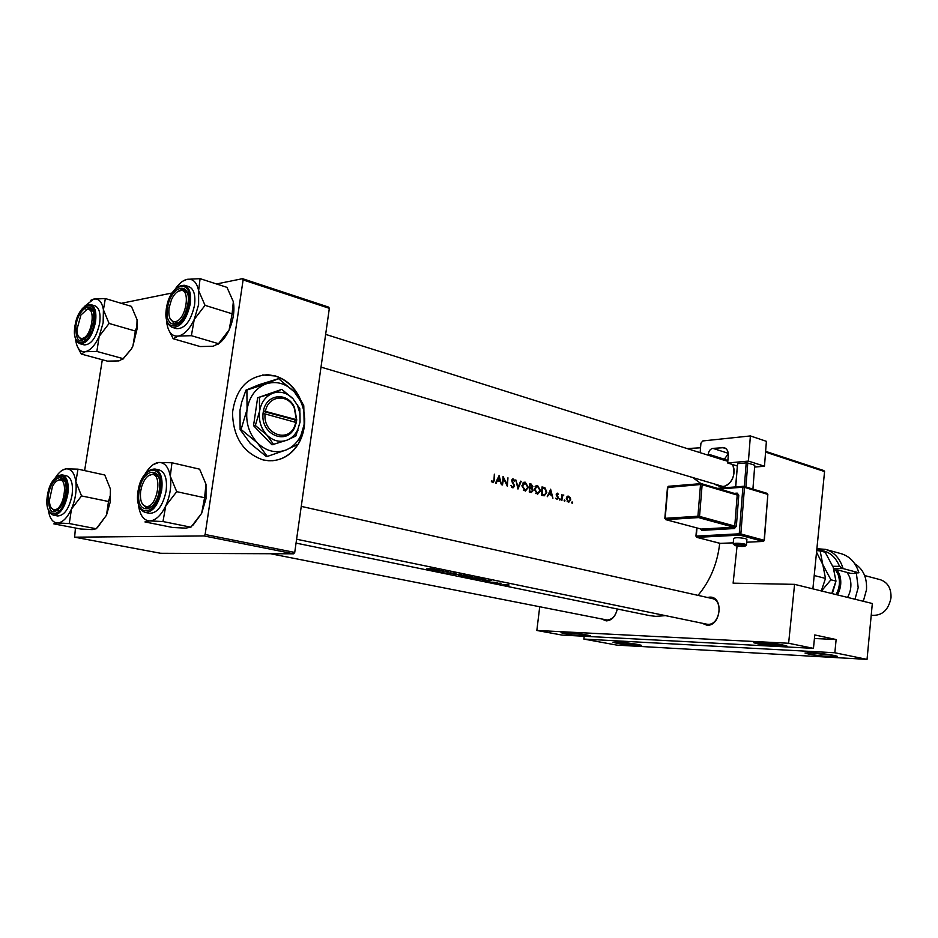 <?xml version="1.0" encoding="UTF-8"?>
<svg xmlns="http://www.w3.org/2000/svg" width="938" height="938" viewBox="0 0 938 938"><rect width="100%" height="100%" fill="white"/><g stroke="black" fill="none" stroke-linecap="round" stroke-linejoin="round"><path stroke-width="1.41" d="M759.968 642.331C772.572 643.234 781.53 644.453 786.865 646.001C787.897 646.599 785.856 646.774 780.721 646.528C767.12 645.52 758.127 644.242 753.742 642.706L759.968 642.331M756.251 642.225C762.301 643.609 770.262 644.629 780.146 645.297L784.743 645.367M811.452 652.754C823.705 653.645 832.287 654.806 837.2 656.237C838.138 656.799 836.016 656.94 830.822 656.67C817.643 655.674 809.048 654.466 805.015 653.047L811.452 652.754M807.618 652.625L834.949 655.592M565.286 632.388C576.624 633.232 584.995 634.393 590.412 635.858L586.262 636.269C574.079 635.319 565.673 634.111 561.041 632.669L565.286 632.388M563.679 632.318L588.138 635.225M617.45 642.038C628.507 642.893 636.527 643.996 641.545 645.344L637.183 645.696C625.329 644.746 617.274 643.609 613.006 642.284L617.45 642.038M615.727 641.967L639.153 644.699M300.864 400.397C295.388 387.781 286.864 379.62 275.315 375.927L267.74 374.719C247.573 376.15 235.825 388.824 232.507 412.732C233.14 437.214 243.329 452.948 263.097 459.925L268.749 460.757C281.142 460.992 290.968 455.458 298.225 444.155M299.82 398.791C294.227 387.042 285.949 379.433 274.986 375.962L262.722 374.966M707.311 597.459L710.007 597.096C724.007 596.744 720.83 626.537 706.971 625.236L701.847 623.172M706.584 624.145L707.791 624.298C719.657 625.505 723.773 600.426 712.036 598.514L710.594 598.338M617.31 608.996C615.516 616.5 611.822 620.475 606.253 620.897L601.821 619.057M270.496 553.725L607.085 620.018C612.244 619.619 615.645 615.938 617.286 608.996M724.324 459.784L727.9 460.195M732.742 464.58C735.814 476.316 732.191 483.891 721.861 487.268L715.741 484.758M321.007 367.121L722.659 486.423C731.148 486.646 737.631 471.368 732.003 464.345M665.464 615.633L655.897 616.372L649.506 615.598L296.056 543.102M693.522 478.146L700.991 483.633L668.56 486.283L667.856 487.185L665.183 518.327L697.907 516.24L700.522 484.536L667.762 487.479M719.704 543.337C717.418 563.55 710.183 580.903 698.024 595.372M434.306 568.78L426.755 568.85L431.117 569.401L434.306 568.78M437.577 571.195L442.502 570.925L442.49 572.203L448.047 571.617L443.088 572.028L443.135 570.609L437.577 571.195M456.009 573.259L453.195 574.408L461.426 574.384L454.32 574.349L456.009 573.259M470.149 576.19L464.58 576.741L469.809 577.421L472.459 576.788L470.126 576.401M476.926 579.285L485.837 579.637L482.495 578.734L476.926 579.285M497.21 582.486L491.664 582.205L497.21 582.486M501.033 583.108L496.976 583.401L500.974 583.284M508.115 584.538L502.956 584.562L508.232 585.218L509.088 584.96L508.115 584.538M499.168 475.46L495.452 483.152L496.085 483.316L497.316 480.842L500.2 481.604L501.502 484.735L499.086 475.46M510.905 485.521L512.934 487.924L514.645 486.06L512.23 480.678L513.004 479.822L514.376 481.264L514.903 480.877L513.297 479.001L511.667 480.561L514.083 485.896L512.945 487.045L510.905 485.521M525.28 482.202L521.845 485.802L525.257 491.125L528.352 487.479L525.28 482.202L523.873 482.261M537.568 485.485L534.179 489.061L537.533 494.349L540.593 490.715L537.568 485.485L536.196 485.532M550.7 489.202L547.229 496.718L548.976 494.455L551.696 495.17L552.928 498.207L550.618 489.214M559.904 498.735L559.857 500.118L559.681 498.746M564.606 499.977L564.559 501.349L564.395 499.977M572.227 501.971L572.18 503.354L572.016 501.982M568.721 496.132L567.033 496.683L566.306 498.653L568.639 502.393L570.75 499.837L570.304 497.55L567.736 496.167M561.78 494.396L561.874 500.552L562.308 496.495L563.832 495.041L562.272 495.416L561.78 494.396M558.473 494.279L557.219 493.095L556.211 494.42L557.758 497.832L557.043 498.617L555.683 498.195L557.066 499.379L558.298 497.937L556.75 494.525L557.864 494.303M541.484 495.217L544.181 495.839L546.795 492.462L545.177 488.03L542.035 486.892L541.484 495.217M529.829 483.633L529.255 492.004L531.318 492.509L533.101 490.586L532.081 488.135L532.89 486.541L531.025 483.949L529.829 483.633M515.83 479.904L517.975 489.05L521.188 481.335L520.59 481.171L518.104 487.256L515.83 479.904M502.487 484.993L503.577 478.474L507.352 486.271L507.95 477.794L506.966 484.313L503.085 476.504L502.487 484.993M494.338 474.171L493.998 479.846L493.048 481.827L491.747 480.713L491.336 481.288L493.071 482.73L494.572 480.08L494.338 474.171M508.701 585.617L507.587 585.582L508.701 585.617M501.009 584.034L499.884 583.999L501.009 584.034M496.249 583.049L495.123 583.014L496.249 583.049M491.254 580.54L482.718 580.47L488.487 581.654L491.254 580.54M478.11 577.773L470.899 577.937L478.439 578.852L479.529 578.3L478.11 577.773M465.705 575.205L458.459 575.381L466.069 576.307L467.147 575.744L465.705 575.205M446.969 572.86L454.309 573.212L446.969 572.86M439.183 569.788L430.495 569.729L436.592 570.984L439.183 569.788M583.846 639.071L834.843 652.766L867.04 659.379L616.817 645.11L583.846 639.071L584.186 636.245M298.436 443.803C302.857 436.193 304.944 427.658 304.686 418.207M216.514 283.968L242.508 278.68L328.699 307.136L329.344 308.332L243.118 279.923L205.129 534.484L294.731 552.423L293.711 553.819L204.097 535.95L205.129 534.484M329.344 308.332L294.731 552.423M75.439 528.012L74.63 537.181L204.097 535.95M74.63 537.181L160.644 553.279L293.711 553.819M102.324 359.758L84.619 470.606M121.26 303.326L172.006 293.019M243.118 279.923L242.508 278.68M765.619 451.354L823.845 470.571L824.572 471.556L812.883 588.865M824.572 471.556L765.56 452.104M737.069 546.022L733.117 583.166L794.58 584.351L788.624 643.257L813.457 648.369L562.05 635.085L536.841 630.465L788.624 643.257M687.39 448.54L700.534 447.801M794.58 584.351L872.328 603.509L867.04 659.379M539.725 606.804L536.841 630.465M272.196 460.757C282.901 459.726 291.413 454.285 297.733 444.448M299.421 441.446L304.229 423.976M302.177 405.052L300.57 400.538M814.43 638.497L836.133 639.54L834.843 652.766M836.133 639.54L814.782 634.944L813.457 648.369M571.688 502.815L572.661 502.78M569.636 497.574L570.304 497.55M568.674 496.87L570.222 499.696L568.604 501.642L566.833 498.805L568.674 496.87M567.162 501.631L568.334 501.596M564.066 500.81L565.039 500.786M563.14 495.405L562.272 495.416M562.495 495.088L563.832 495.041M561.733 495.475L562.999 495.428M561.663 496.507L562.308 496.495M559.353 499.579L560.326 499.555M556.304 493.904L557.137 493.869M556.269 495.135L556.867 495.112M557.512 496.976L558.169 496.952M555.917 498.629L556.902 498.594M548.296 494.478L548.976 494.455M550.594 490.809L551.474 494.244L549.328 493.681L550.594 490.809L549.938 490.832M548.355 494.349L551.474 494.244M548.66 493.705L549.328 493.681M543.325 488.1L545.177 488.03M542.117 494.502L542.551 487.889L544.826 488.733L546.256 492.321L544.568 494.924L541.554 494.514M537.556 486.341L540.042 490.574L537.521 493.47L534.73 489.202L537.556 486.341M535.633 493.447L537.087 493.4M530.24 488.206L532.081 488.135M530.345 484.641L532.338 486.412L531.236 487.537L530.205 487.314L529.782 484.665M529.642 487.455L530.58 487.42M530.158 488.182L531.658 488.675L532.55 490.433L531.33 491.618L529.9 491.289L529.583 488.194M529.302 491.547L530.685 491.5M525.28 483.07L527.801 487.326L525.245 490.246L522.407 485.943L525.28 483.07M523.322 490.234L524.799 490.175M520.52 481.358L521.188 481.335M511.538 487.057L512.723 487.01M512.535 479.037L513.297 479.001M514.2 480.901L514.903 480.877M511.925 481.909L512.582 481.874M512.605 482.976L513.379 482.941M514.059 486.083L514.645 486.06M506.368 484.336L506.966 484.313M502.991 478.497L503.577 478.474M496.589 480.866L497.316 480.842M499.051 477.102L499.966 480.643L497.691 480.045L499.051 477.102L498.348 477.137M496.648 480.748L499.966 480.643M496.976 480.08L497.691 480.045M491.547 481.616L492.497 481.581M491.711 481.862L492.907 481.815M507.61 584.597L503.659 584.609L507.622 584.444M490.117 580.704L486.881 580.728L490.128 580.563M478.04 579.379L482.472 578.945L485.016 579.649L478.063 579.238M477.559 577.878L478.743 578.324L477.888 578.746L471.673 577.972L477.583 577.679M467.769 576.694L469.246 577.316L465.705 576.847L467.781 576.53M465.154 575.311L466.362 575.768L465.518 576.19L459.245 575.416L465.178 575.111M450.85 572.579L450.756 573.364M451.072 572.977L450.99 573.61M442.689 570.679L442.49 572.203M442.548 570.703L442.361 572.18M438.034 569.964L434.751 569.987L438.058 569.812M180.014 290.569C176.79 291.425 173.952 294.438 171.49 299.632L169.039 308.027C168.195 317.114 170.247 321.664 175.218 321.652C186.205 320.421 191.246 287.497 180.014 290.569M176.274 323.446L174.069 323.34L169.977 318.404L174.069 323.34L179.006 322.297L176.274 323.446M177.833 291.483L181.491 289.561L183.907 289.654L187.459 293.313L183.907 289.654L177.833 291.483M171.959 462.762L199.618 469.164L205.997 484.266L205.997 498.699L201.647 513.332L190.895 527.191L162.978 521.54L165.78 505.793L176.719 491.664L170.294 476.234L171.959 462.762L158.839 462.457L153.234 464.58M205.997 484.266L204.578 497.738L201.647 513.332L193.193 524.963M190.895 527.191L185.642 528.129L172.686 527.496L144.933 521.927L149.846 520.918C144.042 520.649 140.337 515.912 138.73 506.708L138.449 504.41M139.176 490.973C142.33 466.972 163.482 465.471 159.319 490.023C155.954 514.61 134.861 515.079 139.176 490.973M158.522 477.043L154.489 473.456L148.204 475.906L154.489 473.456L158.522 477.043M145.202 512.418L149.634 513.332C157.42 513.133 162.907 505.711 166.108 491.09C167.41 479.283 165.17 472.26 159.401 470.008L155.005 469.012C160.761 471.263 162.989 478.298 161.688 490.128C158.475 504.785 152.988 512.218 145.202 512.418C139.023 510.073 136.62 502.956 138.015 491.09M204.578 497.738L176.719 491.664M145.437 473.491C149.564 466.667 154.031 462.997 158.839 462.457C164.701 462.411 168.523 467.007 170.294 476.234C171.631 485.943 170.118 495.792 165.78 505.793C161.125 515.372 155.814 520.426 149.846 520.918L162.978 521.54M142.013 503.366L146.645 508.173L151.862 506.579L146.645 508.173L142.013 503.366M82.263 338.384C91.654 337.375 96.567 306.867 86.917 309.552L80.926 315.004L76.904 329.648C77.104 335.698 78.886 338.606 82.263 338.384M88.348 308.602L90.189 308.661L92.909 311.135L90.189 308.661L85.428 310.126L88.348 308.602M85.17 339.298L81.583 339.966L78.264 336.191L81.583 339.966L85.17 339.298M77.995 469.152L104.763 475.003L110.414 489.003L110.145 502.369L106.475 515.208L96.262 528.751L69.271 523.545L71.476 508.994L81.536 495.932L75.861 481.663L77.995 469.152L66.328 468.848L62.529 470.114M110.414 489.003L110.391 495.147L108.503 501.502L106.475 515.22L97.271 527.801M48.401 495.217C50.957 476.504 66.258 470.442 66.094 488.569L65.648 494.408L62.67 504.128C53.044 516.803 48.284 513.836 48.401 495.217M64.839 481.417L61.838 479.013L56.925 480.901L60.818 478.931L64.839 481.417M53.396 515.126L57.664 515.959C64.288 515.642 69.084 508.783 72.027 495.381C73.352 484.313 71.511 477.782 66.516 475.801L62.26 474.898C67.255 476.867 69.084 483.41 67.747 494.502C64.792 507.927 60.009 514.798 53.396 515.126C47.99 513.027 45.997 506.414 47.416 495.311M96.262 528.751L92.194 529.607L80.645 529.009L53.818 523.873L57.593 522.958L69.271 523.545M108.503 501.502L81.536 495.932M55.6 477.407C59.035 472.084 62.612 469.235 66.328 468.848C71.335 468.824 74.512 473.104 75.861 481.663C76.834 490.633 75.368 499.755 71.476 508.994C67.337 517.846 62.705 522.501 57.593 522.958C52.727 522.712 49.655 518.468 48.377 510.213M51.062 507.528L54.744 511.187L58.508 510.166L54.744 511.187L51.062 507.528M54.556 509.651C63.854 510.073 68.908 478.685 59.352 480.01C56.866 480.291 54.58 482.449 52.458 486.482L49.339 500.658C49.702 506.45 51.438 509.44 54.556 509.651M84.49 306.421L93.706 299.081C98.771 298.331 102.008 301.907 103.415 309.821L103.145 322.742L99.158 336.402L109.089 323.446L103.415 309.821L105.349 298.554L93.706 299.081L90.564 300.394M93.366 322.262L89.309 334.08C80.035 345.078 75.591 342.253 75.943 325.615C78.522 306.785 94.574 299.457 93.777 317.806L93.366 322.262M99.627 323.411C100.858 313.655 99.311 307.793 94.961 305.835L90.822 304.616C95.16 306.574 96.708 312.436 95.465 322.215C92.182 336.461 87.046 343.636 80.058 343.754L84.221 344.903C91.221 344.797 96.356 337.633 99.627 323.411M105.349 298.554L131.426 306.374L137.065 319.741L136.866 326.717L135.342 331.032L109.089 323.446M135.342 331.032L132.938 345.923L131.402 348.901L123.159 358.656L96.872 351.445L99.158 336.402C95.019 345.419 90.376 350.519 85.217 351.715L96.872 351.445M123.159 358.656L118.915 360.919L107.389 361.13L81.266 354.048L85.217 351.715C80.199 352.207 77.045 348.49 75.767 340.588L75.579 338.876M77.631 347.083L81.266 354.048M137.065 319.741L137.405 327.561L132.938 345.923L131.531 348.842L122.714 359.406M151.639 474.511C147.571 475.179 144.3 479.048 141.826 486.119L140.618 491.442C139.797 500.775 141.826 505.805 146.691 506.543C157.584 506.954 162.778 473.01 151.639 474.511M175.582 288.552C179.24 283.346 183.051 280.274 187.025 279.336C192.935 278.422 196.804 282.209 198.633 290.698L198.61 304.604L194.26 319.366L205.047 305.354L198.633 290.698L200.087 278.656L187.025 279.336L182.84 281.142M187.858 304.123L185.724 312.049C178.959 330.551 164.08 326.87 167.55 308.027C170.599 284.812 191.903 280.251 187.858 304.123M194.506 305.389C195.725 295.142 193.873 288.892 188.96 286.665L184.68 285.304C189.582 287.532 191.422 293.782 190.215 304.053C186.58 319.717 180.647 327.503 172.393 327.409L176.684 328.675C184.95 328.781 190.895 321.019 194.506 305.389M200.087 278.656L226.984 287.356L233.339 301.708L232.12 313.784L205.047 305.354M232.12 313.784L229.118 329.93L218.507 343.683L191.375 335.687L194.26 319.366C189.628 329.144 184.305 334.702 178.29 336.074L191.375 335.687M218.507 343.683L213.09 346.251L200.169 346.556L173.19 338.724L178.29 336.074C172.44 336.672 168.676 332.732 166.999 324.255L166.542 319.588M168.371 329.226L173.19 338.724M233.339 301.708C234.817 310.584 233.41 319.987 229.118 329.93C226.058 336.484 222.412 341.221 218.179 344.129M863.312 601.293L866.489 589.768C867.146 577.726 863.253 569.085 854.811 563.82M871.226 615.187L871.472 615.246C881.943 616.09 888.45 610.275 891.006 597.799C891.311 588.384 887.77 582.357 880.407 579.731L864.648 575.545M816.881 548.718L825.463 549.363C834.093 552.013 839.979 558.427 843.11 568.592L858.903 572.79L854.717 573.012L856.394 573.458L850.743 573.388L837.822 569.976L834.105 569.929M854.987 599.241L858.188 587.645L856.394 573.458M858.903 572.79C855.761 562.73 849.887 556.375 841.28 553.725L825.463 549.363M832.815 566.282L839.569 566.353C834.867 555.319 827.269 549.938 816.74 550.184M839.569 566.353L843.11 568.592L833.636 568.487M836.063 594.575C839.698 587.95 840.378 581.267 838.103 574.525L835.594 569.952M837.165 569.964L839.393 574.208C841.749 581.138 841.093 588.044 837.435 594.915M847.577 597.412C851.223 590.588 851.868 583.741 849.511 576.847L847.131 572.426M816.541 552.224L822.802 564.559L825.499 578.418L814.207 575.533M825.499 578.418L821.301 590.928M821.477 590.975L830.916 579.801L822.802 564.559L820.129 550.876L816.693 550.629M820.129 550.876L825.17 552.259L833.214 567.314L835.969 581.103L831.748 593.508M835.969 581.103L830.916 579.801M746.894 539.538L745.487 538.6C738.968 537.462 735.017 537.427 733.622 538.494L733.211 543.688M764.482 466.221L748.43 461.086L750.388 435.936L766.393 441.329L764.482 466.221L754.621 467.089M737.245 465.987L727.677 462.985L748.43 461.086M735.591 486.916L737.561 463.665L735.72 486.904M744.362 486.459L746.202 462.88L737.561 463.665M746.202 462.88L747.774 463.02L745.909 486.928M752.921 489.05L754.762 465.248L747.774 463.02M727.677 462.985L728.287 455.399C728.427 451.401 727.079 448.81 724.242 447.649L712.892 448.376L728.251 453.3M700.147 452.562L700.921 443.252L702.75 440.954L750.388 435.936M325.65 334.385L708.178 455.211L708.26 454.133C708.776 450.873 710.324 448.95 712.892 448.376M728.287 453.664L724.37 459.233L708.26 454.133M708.178 455.211L724.277 460.288L724.37 459.233M265.091 413.928L296.338 422.546L296.736 419.755L294.438 407.385C287.767 391.697 266.404 393.796 263.461 410.844L263.003 413.681L265.091 413.928C262.816 433.415 287.427 443.639 294.473 426.567L295.962 422.147M263.05 413.693C260.494 434.716 287.075 445.831 294.673 427.4L296.291 422.534M299.797 408.605L293.043 398.791L281.81 389.364L257.633 397.759L253.541 425.653L271.997 444.8L287.098 440.133L295.869 435.994L300.043 422.088L299.797 408.605M281.81 389.364L272.876 393.186L257.633 397.759M259.427 397.56L259.568 411.278L255.335 425.489L253.541 425.653M255.335 425.489L266.802 434.939L273.802 444.671M241.089 429.487L257.329 442.818L267.271 456.443L285.996 450.006C292.468 447.32 297.428 442.49 300.864 435.525L304.147 424.609C305.237 416.355 304.006 408.452 300.453 400.936L294.344 391.92C285.867 383.337 276.393 380.676 265.935 383.923C255.675 388.098 249.379 396.598 247.057 409.414C245.557 422.475 248.98 433.614 257.329 442.818C266.146 451.26 275.702 453.664 285.996 450.006L298.307 444.108L301.157 436.78L304.147 424.609L303.783 405.732L300.699 400.127L294.344 391.92L278.563 378.647L258.841 384.791L245.944 390.161L246.905 390.044L247.057 409.414L241.089 429.487L240.128 429.581L239.999 410.152L241.758 401.968L245.944 390.161M278.563 378.647L265.935 383.923L246.905 390.044M267.271 456.443L266.298 456.513L250.247 443.369L240.128 429.581M287.098 440.133C291.73 438.234 295.282 434.775 297.733 429.78L300.043 422.088L299.984 413.482L297.452 405.286L293.043 398.791C287.005 392.705 280.274 390.829 272.876 393.186C265.63 396.176 261.198 402.214 259.568 411.278C258.513 420.517 260.928 428.396 266.802 434.939C273.017 440.954 279.782 442.689 287.098 440.133M296.689 419.743L263.461 410.844M296.361 419.345L294.251 407.96C288.072 393.432 268.291 395.32 265.501 411.079M294.778 421.842L295.06 419.907L296.736 419.755M295.06 419.907L263.332 411.419M556.644 495.921L557.442 495.897M542.023 487.268L543.266 487.221M541.531 494.725L542.809 494.678M529.818 484.008L531.025 483.949M493.974 480.104L494.572 480.08M138.109 491.02C133.313 517.706 156.681 517.237 160.433 489.976C165.029 462.751 141.591 464.474 138.109 491.02M47.486 495.264C42.914 519.969 62.905 519.57 66.586 494.361C71.007 469.188 50.945 470.665 47.486 495.264M94.316 322.086C98.631 297.557 78.37 301.942 75.017 325.791C70.561 349.909 90.752 346.532 94.316 322.086M188.972 303.912C193.451 277.437 169.837 282.561 166.472 308.227C161.805 334.221 185.349 330.293 188.972 303.912M835.817 581.783L832.311 593.648M746.918 539.221L746.496 544.732C746.003 546.666 742.251 546.971 735.228 545.646L733.188 543.993C734.583 542.95 738.534 542.985 745.053 544.122L746.46 545.048M744.104 545.259C736.647 544.204 733.75 544.333 735.427 545.67C742.837 546.725 745.733 546.596 744.104 545.259M696.981 527.988L696.313 536.079L739.25 533.816L742.896 487.197L719.669 489.003M734.302 493.341L737.221 493.118L736.623 494.021M736.353 526.218L734.759 526.077L737.209 495.053L702.14 484.688L699.537 516.392L734.759 526.077L733.797 527.238L698.564 517.588L665.851 519.64L701.178 529.079L733.797 527.238L734.431 528.54L736.353 526.218L738.792 495.194L737.221 493.118M734.431 528.54L701.812 530.357L700.323 528.88M726.035 448.692L722.166 447.438M766.827 493.306L767.612 494.326L744.491 487.35L740.844 533.968L764.13 540.276L767.847 494.502M763.755 541.12L764.13 540.276L763.274 541.425L746.683 542.223L763.169 541.414L739.883 535.129L696.946 537.357L720.337 543.465L733.282 542.844L719.974 543.372M717.476 488.358L743.353 486.33M665.652 519.617L665.183 518.327L665.652 519.617L700.803 528.973M701.812 530.357L700.979 529.055M697.907 516.24L698.564 517.588L699.537 516.392L697.907 516.24M700.522 484.536L702.14 484.688L701.225 483.609L700.522 484.536M736.424 494.009L701.225 483.609M736.658 494.033L737.209 495.053L738.792 495.194M696.746 537.345L696.313 536.079L696.746 537.345L720.619 543.454M739.25 533.816L739.883 535.129L740.844 533.968L739.25 533.816M742.896 487.197L744.491 487.35L743.576 486.283L742.896 487.197M764.353 540.429L767.847 494.443L767.073 493.329L743.576 486.283M568.604 501.642L567.209 501.678M568.205 496.823L566.892 496.87M557.266 493.845L556.304 493.88M557.043 498.617L555.929 498.653M537.521 493.47L535.715 493.529M537.146 486.283L535.106 486.353M531.236 487.537L529.63 487.596M531.33 491.618L529.29 491.688M525.245 490.246L523.416 490.316M524.858 483L522.783 483.093M512.945 487.045L511.573 487.092M512.875 479.822L511.796 479.869M493.048 481.827L491.735 481.886M450.65 573.212L450.721 572.602M724.288 460.183L727.818 461.297M155.005 469.012C146.82 469.117 141.157 476.457 138.015 491.031M62.26 474.898C55.236 475.144 50.289 481.933 47.416 495.264M90.822 304.616C83.423 304.627 78.135 311.686 74.958 325.803M74.946 325.885C73.633 335.71 75.345 341.666 80.058 343.754M137.405 327.561L136.866 326.717M707.721 624.38L296.607 539.233M712.036 598.514L301.262 506.379M184.68 285.304C176.027 285.07 169.919 292.715 166.389 308.262M166.366 308.356C165.088 318.697 167.093 325.052 172.393 327.409M664.831 518.397L667.481 487.35M668.442 486.294L667.493 487.279M668.56 486.283L701.12 483.621M695.937 536.149L696.629 527.895M717.406 488.335L743.482 486.294M294.473 426.567L294.673 427.4M300.864 435.525L301.157 436.78M300.453 400.936L300.699 400.127M297.733 429.78L297.944 430.659M297.452 405.286L297.627 404.7"/></g></svg>
